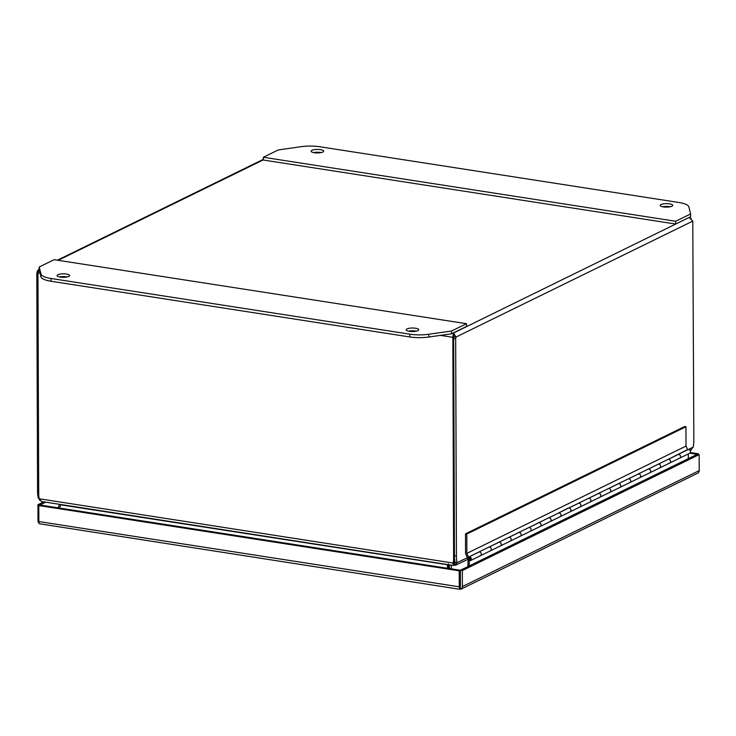 <?xml version="1.0" encoding="UTF-8"?>
<svg xmlns="http://www.w3.org/2000/svg" width="736" height="736" viewBox="0 0 736 736"><rect width="100%" height="100%" fill="white"/><g stroke="black" fill="none" stroke-linecap="round" stroke-linejoin="round"><path stroke-width="1.1" d="M468.151 559.47L467.884 566.582M469.522 560.703L469.154 560.878A2.309 1.923 63.9 0 1 467.857 559.618M498.382 542.533L498.373 542.487A2.006 1.674 63.9 0 1 500.995 543.416A2.006 1.674 63.9 0 1 500.37 545.965A2.006 1.674 -116.1 0 0 499.017 542.22L489.054 547.096A2.006 1.674 63.9 0 1 490.415 550.841A2.006 1.674 -116.1 0 0 488.64 547.225L478.676 552.11A2.006 1.674 63.9 0 1 480.452 555.717A2.006 1.674 63.9 0 1 479.808 555.864M518.3 532.781L518.291 532.735A2.006 1.674 63.9 0 1 520.913 533.664A2.006 1.674 63.9 0 1 520.297 536.204A2.006 1.674 -116.1 0 0 518.944 532.468L508.981 537.344A2.006 1.674 63.9 0 1 510.333 541.08A2.006 1.674 -116.1 0 0 508.567 537.473L498.603 542.349M480.452 555.717A2.006 1.674 -116.1 0 0 479.09 551.982L469.136 556.858A2.006 1.674 63.9 0 1 470.488 560.593L490.406 550.841A2.006 1.674 63.9 0 1 490.406 550.841L500.37 545.956A2.006 1.674 63.9 0 1 499.735 546.103M538.228 523.02L538.218 522.983A2.006 1.674 63.9 0 1 540.84 523.912A2.006 1.674 63.9 0 1 540.215 526.452A2.006 1.674 -116.1 0 0 538.862 522.707L528.899 527.592A2.006 1.674 63.9 0 1 530.26 531.328A2.006 1.674 -116.1 0 0 528.485 527.721L518.53 532.597M500.37 545.965L520.297 536.204A2.006 1.674 63.9 0 1 519.662 536.351M558.146 513.231A2.006 1.674 63.9 0 1 560.758 514.151A2.006 1.674 63.9 0 1 560.142 516.69A2.006 1.674 -116.1 0 0 558.79 512.955L548.826 517.831A2.006 1.674 63.9 0 1 550.178 521.576A2.006 1.674 -116.1 0 0 548.412 517.96L538.448 522.836M520.297 536.204L540.215 526.452A2.006 1.674 63.9 0 1 539.58 526.599M578.073 503.516L578.064 503.47A2.006 1.674 63.9 0 1 580.686 504.399A2.006 1.674 63.9 0 1 580.069 506.938A2.006 1.674 -116.1 0 0 578.708 503.203L568.744 508.079A2.006 1.674 63.9 0 1 570.106 511.814A2.006 1.674 -116.1 0 0 568.339 508.208L558.376 513.084M540.215 526.452L560.142 516.69A2.006 1.674 63.9 0 1 559.507 516.838M597.991 493.755L597.991 493.718A2.006 1.674 63.9 0 1 600.613 494.638A2.006 1.674 63.9 0 1 599.987 497.186A2.006 1.674 -116.1 0 0 598.635 493.442L588.671 498.327A2.006 1.674 63.9 0 1 590.024 502.062A2.006 1.674 -116.1 0 0 588.257 498.447L578.294 503.332M560.142 516.69L580.069 506.938A2.006 1.674 63.9 0 1 579.425 507.086M617.918 484.003L617.909 483.957A2.006 1.674 63.9 0 1 620.531 484.886A2.006 1.674 63.9 0 1 619.914 487.425A2.006 1.674 -116.1 0 0 618.553 483.69L608.598 488.566A2.006 1.674 63.9 0 1 609.951 492.301A2.006 1.674 -116.1 0 0 608.184 488.695L598.221 493.571M580.069 506.938L599.987 497.186A2.006 1.674 63.9 0 1 599.352 497.324M637.845 474.251L637.836 474.205A2.006 1.674 63.9 0 1 640.458 475.134A2.006 1.674 63.9 0 1 639.832 477.673A2.006 1.674 -116.1 0 0 638.48 473.938L628.516 478.814A2.006 1.674 63.9 0 1 629.878 482.549A2.006 1.674 -116.1 0 0 628.102 478.943L618.148 483.819M599.987 497.186L619.914 487.425A2.006 1.674 63.9 0 1 619.27 487.572M657.763 464.49L657.754 464.444A2.006 1.674 63.9 0 1 660.376 465.373A2.006 1.674 63.9 0 1 659.76 467.912A2.006 1.674 -116.1 0 0 658.398 464.177L648.444 469.053A2.006 1.674 63.9 0 1 649.796 472.797A2.006 1.674 -116.1 0 0 648.03 469.182L638.066 474.058M619.914 487.425L639.832 477.673A2.006 1.674 63.9 0 1 639.198 477.82M677.69 454.738L677.681 454.692A2.006 1.674 63.9 0 1 680.303 455.621A2.006 1.674 63.9 0 1 679.678 458.16A2.006 1.674 -116.1 0 0 678.325 454.425L668.362 459.301A2.006 1.674 63.9 0 1 669.723 463.036A2.006 1.674 -116.1 0 0 667.957 459.43L657.993 464.306M639.832 477.673L659.76 467.912A2.006 1.674 63.9 0 1 659.125 468.059M659.76 467.912L689.641 453.284A2.006 1.674 -116.1 0 0 687.875 449.678L677.911 454.554M679.678 458.16A2.006 1.674 63.9 0 1 679.043 458.307M688.335 458.638L688.316 453.937M469.172 565.947L469.154 560.878M459.982 586.942L460.35 570.271L460.405 586.252M697.158 454.324L460.35 570.271L462.337 570.575L462.392 586.564A3.459 2.88 63.9 0 1 461.38 588.901L460.405 587.54L459.853 589.021A3.459 1.647 -81.2 0 1 459.264 586.813L459.209 570.823L460.35 570.271L39.946 505.006L38.806 505.558L38.861 521.548A3.459 1.647 98.8 0 0 39.45 523.756L459.89 589.306M461.095 589.113L698.188 472.944A3.459 2.88 -116.1 0 0 699.2 470.617L699.145 454.627L689.825 453.183M45.706 502.182L39.937 505.006L37.95 504.694L43.718 501.869M39.275 523.489L39.036 523.333A3.459 2.88 63.9 0 1 38.005 520.683L37.95 504.694M459.982 588.745L461.067 589.131M699.145 454.627L462.337 570.575M697.158 454.314L698.289 453.762L698.289 454.498M690.35 452.53L698.289 453.762M459.209 570.823L38.806 505.558M670.248 206.761A6.284 1.748 -0.2 0 0 662.667 206.788M661.002 204.534A6.284 1.748 179.8 0 1 668.058 203.688A6.284 1.748 179.8 0 1 672.732 205.362A6.284 1.748 179.8 0 1 671.904 206.227A6.284 1.748 179.8 0 1 664.847 207.074A6.284 1.748 179.8 0 1 660.174 205.399A6.284 1.748 179.8 0 1 661.002 204.534M321.19 152.573A6.284 1.748 -0.2 0 0 313.6 152.591M311.935 150.346A6.284 1.748 179.8 0 1 319.001 149.5A6.284 1.748 179.8 0 1 323.674 151.165A6.284 1.748 179.8 0 1 322.846 152.039A6.284 1.748 179.8 0 1 315.781 152.886A6.284 1.748 179.8 0 1 311.107 151.211A6.284 1.748 179.8 0 1 311.935 150.346M320.013 146.777A20.093 5.575 -0.2 0 0 301.052 146.694L278.272 149.942L263.332 157.256L675.685 221.269L690.626 213.955L688.859 206.899A20.093 5.575 -0.2 0 0 678.776 202.474L320.013 146.777M690.626 213.955L690.635 216.734L675.694 224.048L675.685 221.269M263.332 157.256L263.341 160.034L675.694 224.048M68.825 276.423A6.284 1.748 179.8 0 1 61.76 277.26A6.284 1.748 179.8 0 1 57.086 275.595A6.284 1.748 179.8 0 1 57.914 274.73A6.284 1.748 179.8 0 1 64.98 273.884A6.284 1.748 179.8 0 1 69.653 275.549A6.284 1.748 179.8 0 1 68.825 276.423M417.882 330.611A6.284 1.748 179.8 0 1 410.826 331.458A6.284 1.748 179.8 0 1 406.152 329.783A6.284 1.748 179.8 0 1 406.98 328.918A6.284 1.748 179.8 0 1 414.037 328.072A6.284 1.748 179.8 0 1 418.71 329.746A6.284 1.748 179.8 0 1 417.882 330.611M409.805 334.172A20.093 5.575 -0.2 0 0 428.766 334.254L451.545 331.016L466.486 323.702L54.142 259.688L39.201 267.002L40.968 274.05A20.093 5.575 -0.2 0 0 51.051 278.484L409.805 334.172L409.814 336.959A20.093 5.575 -0.2 0 0 428.775 337.033L451.554 333.794L451.545 331.016M39.201 267.002L39.21 269.781L40.977 276.837A20.093 5.575 -0.2 0 0 51.06 281.262L409.814 336.959M466.486 323.702L466.495 326.48L451.554 333.794M67.169 276.948A6.284 1.748 -0.2 0 0 59.579 276.975M416.226 331.145A6.284 1.748 -0.2 0 0 408.646 331.163M688.924 217.571L453.532 333.003L453.974 336.757L452.833 337.318L453.532 333.003L455.97 337.07L692.769 221.113L689.181 217.608L691.196 218.417M38.714 491.17L37.554 490.995L36.8 273.746L37.49 270.673L38.962 269.21M39.256 269.965L37.95 272.909L40.075 273.24M37.554 490.995A21.648 10.332 98.8 0 0 38.208 497.683L39.045 497.812M37.094 272.044L38.125 272.2M453.974 336.794L453.532 335.082M440.395 335.386L452.833 337.318L453.615 559.47A11.298 9.421 63.9 0 1 453.054 563.031L39.312 498.796A11.298 9.421 63.9 0 1 38.723 495.061L37.95 272.909M455.676 338.781L455.97 337.07L453.974 336.757L453.68 338.468L455.676 338.781L456.43 556.02L454.443 555.717L453.68 338.468M454.443 555.717A21.648 10.332 98.8 0 0 455.087 562.405L457.084 562.709A21.648 10.332 -81.2 0 1 456.43 556.02M692.769 221.113L693.836 439.778A21.648 10.332 -81.2 0 1 693.229 447.074L688.123 449.586M39.882 500.425L38.208 497.683M36.8 273.746L37.95 273.93M453.928 562.976L453.321 565.46L41.409 501.51L453.284 565.45M453.367 565.46L453.054 563.031L454.186 562.47A11.298 9.421 -116.1 0 0 454.701 559.995M39.312 498.796L41.556 501.529M467.369 557.676L457.084 562.709L455.418 565.303L454.903 563.095A11.298 1.638 166.7 0 1 454.112 562.966L453.956 562.92M468.05 559.25L455.418 565.303A11.298 1.638 -13.3 0 1 454.627 565.174L453.45 564.788M690.469 450.211L693.229 447.074M454.186 562.47L453.652 563.196M60.83 504.528L59.588 508.052M447.663 568.302L447.304 564.521M59.496 504.326L58.245 507.849M451.573 568.91L451.159 565.128M448.436 563.905L448.767 568.477M60.692 504.832L448.5 564.898M449.586 568.597L449.273 564.834M669.723 463.036A2.006 1.674 63.9 0 1 668.84 463.165M470.488 560.593A2.006 1.674 63.9 0 1 468.344 559.93L467.682 558.394A2.208 1.84 63.9 0 1 468.4 556.94L466.863 553.38L466.799 534.051L465.492 533.848L465.557 553.5L467.682 558.394A2.208 1.84 -116.1 0 1 468.409 556.94L468.97 559.029M687.176 450.018A2.208 1.84 -116.1 0 1 687.562 449.622L686.016 446.071L685.952 426.733L684.646 426.53L465.492 533.848M685.952 426.733L466.799 534.051M686.016 446.071L466.863 553.38M488.4 547.345L468.482 557.124M508.328 537.593L488.888 547.133M528.246 527.841L508.806 537.381M548.173 518.08L528.733 527.629M558.146 513.268L548.651 517.868M558.136 513.222L568.017 508.162A2.208 1.84 -116.1 0 0 567.64 508.548M588.018 498.566L568.578 508.116M607.936 488.814L588.506 498.355M627.863 479.062L608.424 488.603M647.781 469.301L628.351 478.851M667.708 459.549L648.269 469.09M687.562 449.622L668.196 459.338M468.823 559.102A1.003 0.837 63.9 0 0 470.387 558.504A1.003 0.837 63.9 0 0 469.301 557.833L469.136 556.858M459.264 586.813L38.861 521.548M699.2 470.617L462.392 586.564M428.766 334.254L428.775 337.033M51.051 278.484L51.06 281.262M40.968 274.05L40.977 276.837M58.199 260.314L263.341 159.868M62.072 276.653L65.587 277.196M411.139 330.841L414.653 331.384M454.59 558.992L453.615 559.47M454.112 562.966L454.627 565.174M470.212 558.882L468.998 558.698L470.212 558.882M470.46 559.102A0.902 0.754 63.9 0 1 468.924 558.67M468.915 558.615A0.902 0.754 63.9 0 1 469.908 557.934M689.926 217.552L689.2 217.433M263.341 159.344L57.39 260.194M690.138 450.506L691.334 449.917M469.531 557.814L468.896 558.642L470.322 559.443"/></g></svg>
